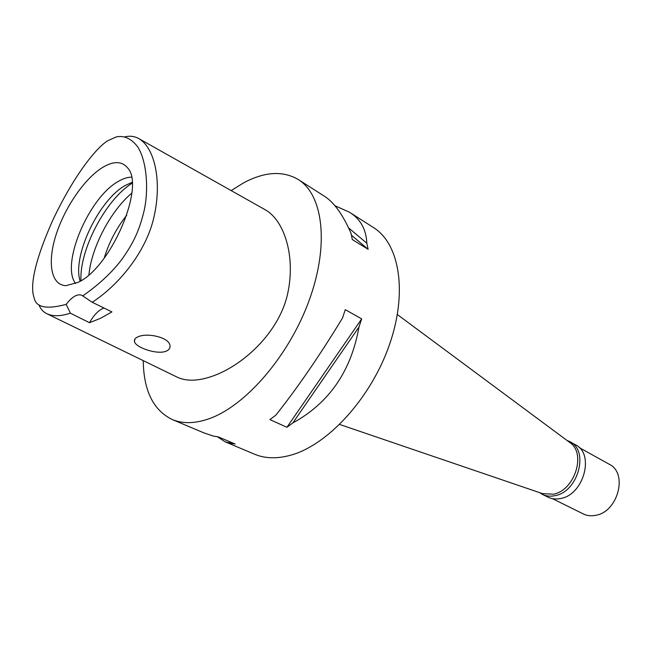 <?xml version="1.0" encoding="UTF-8"?>
<svg xmlns="http://www.w3.org/2000/svg" width="652" height="652" viewBox="0 0 652 652"><rect width="100%" height="100%" fill="white"/><g stroke="black" fill="none" stroke-linecap="round" stroke-linejoin="round"><path stroke-width="0.98" d="M108.085 140.587L116.309 136.912C123.041 135.461 130.759 137.637 137.808 147.002C147.059 161.696 148.656 190.009 144.206 210.335C139.389 230.376 133.774 242.397 122.503 258.469C112.918 271.566 99.658 284.052 82.731 295.918L81.655 295.217C77.254 293.693 72.095 296.733 66.202 304.354C46.512 309.659 35.819 307.442 34.124 297.711C30.587 288.428 32.021 266.97 52.779 220.205C75.42 172.315 98.044 146.187 108.085 140.587M78.175 282.316C110.873 267.54 145.526 186.619 127.702 167.996C121.965 160.995 113.521 160.857 102.388 167.58C84.369 178.77 64.597 207.768 55.942 235.168C47.205 262.569 50.946 285.136 65.917 285.666L78.175 282.316M66.202 304.354L70.408 313.188L89.487 322.716L100.384 318.38L111.916 311.917L92.25 302.283L82.731 295.918M89.487 322.716C93.978 314.826 98.802 309.928 103.953 308.013M124.891 136.838C129.878 135.673 134.467 136.227 138.656 138.517C153.888 146.904 161.989 178.624 154.557 214.272C147.686 249.471 120.392 283.889 92.25 302.283M70.408 313.188C60.603 316.383 52.698 316.538 46.691 313.645C43.13 311.86 40.546 308.918 38.941 304.826M137.784 336.929C135.176 338.103 134.067 339.643 134.467 341.534C135.51 347.638 157.67 355.087 166.341 351.102C169.104 349.945 170.319 348.111 170.001 345.609C169.284 337.255 146.822 332.365 137.784 336.929M46.691 313.645L177.385 377.247C187.1 381.738 199.642 381.078 215.021 375.25C245.176 363.669 279.561 331.208 287.711 293.465C295.853 255.877 284.117 220.335 265.299 209.805L138.656 138.517M231.167 190.596L243.693 182.804C264.679 171.639 282.862 170.547 298.266 179.528C323.164 194.842 329.496 244.85 309.105 300.548C288.885 356.228 245.144 406.506 208.51 418.943C194.622 423.67 182.527 423.865 172.242 419.529C153.293 410.255 143.636 390.621 143.244 360.629M225.527 441.983L254.524 454.199C265.291 458.731 277.679 458.967 291.705 454.909C328.657 444.224 371.045 397.655 389.374 344.965C407.867 292.267 399.537 243.677 373.523 227.581L349.7 212.373M172.242 419.529L203.774 432.822L213.432 436.098L218.192 436.856L235.144 444.02L230.352 443.238L229.056 441.453M217.409 436.767L225.193 441.844L230.352 443.238M348.608 227.907L366.815 243.204C366.228 229.3 360.434 218.966 349.431 212.202L334.892 205.714M366.815 243.204L368.127 249.333L352.3 239.537L351.045 233.375C342.928 214.687 334.003 202.267 324.272 196.138L298.266 179.528M292.854 422.92L286.921 427.288L269.895 419.611L275.829 415.161C297.695 387.614 319.92 355.218 342.528 317.989L345.291 309.676L361.673 318.877L358.959 327.092L292.854 422.92C329.113 403.099 351.151 371.151 358.959 327.092M542.456 493.605L553.279 494.2C574.51 490.671 586.45 453.816 570.174 442.798L569.424 442.243M126.749 215.193C116.521 228.061 109.006 242.357 104.222 258.086M88.925 274.802C91.419 247.45 110.718 210.694 131.818 193.106M80.188 281.183C71.826 256.831 98.713 200.058 125.265 185.461L132.12 182.299M131.451 177.173C127.433 177.173 123.016 178.615 118.191 181.484C88.713 197.67 60.449 264.492 75.599 283.547M351.469 235.217L368.127 249.333M361.673 318.877L286.921 427.288M566.938 440.402L569.954 441.714C589.327 450.679 578.169 491.861 555.007 495.659C550.386 496.645 546.156 496.205 542.317 494.338L539.522 492.61M542.317 494.338L547.998 497.15C551.837 499.016 556.058 499.465 560.679 498.487C583.809 494.754 594.86 453.768 575.488 444.794L569.954 441.714M552.415 498.641L583.214 513.898C586.979 515.732 591.095 516.213 595.578 515.341C617.998 512.048 628.21 473.099 609.278 464.281L579.221 447.582M132.169 183.228C105.901 199.145 79.177 250.042 80.987 280.702M570.174 442.798L397.378 314.566M543.336 493.906L339.668 424.46M134.467 341.534L134.923 339.048"/></g></svg>
